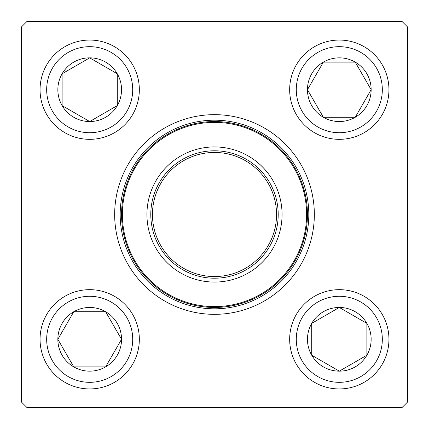 <?xml version="1.0" encoding="UTF-8"?>
<svg xmlns="http://www.w3.org/2000/svg" width="429" height="429" viewBox="0 0 429 429"><rect width="100%" height="100%" fill="white"/><g stroke="black" fill="none" stroke-linecap="round" stroke-linejoin="round"><path stroke-width="0.64" d="M26.968 21.45L402.032 21.45L407.55 26.968L407.55 402.032L402.032 402.032L402.032 26.968L26.968 26.968L26.968 402.032L402.032 402.032L402.032 407.55L26.968 407.55L26.968 402.032L21.45 402.032L21.45 26.968L26.968 21.45L26.968 26.968L21.45 26.968M114.666 214.5A99.834 99.834 0 0 1 264.42 128.04A99.834 99.834 0 0 1 264.42 300.96A99.834 99.834 0 0 1 114.666 214.5M120.179 214.5A94.321 94.321 0 0 0 261.658 296.182A94.321 94.321 0 0 0 261.658 132.818A94.321 94.321 0 0 0 120.179 214.5M402.032 407.55L407.55 402.032M402.032 21.45L402.032 26.968L407.55 26.968M21.45 402.032L26.968 407.55M57.851 339.307A31.843 31.843 0 0 1 105.614 311.727A31.843 31.843 0 0 1 105.614 366.886A31.843 31.843 0 0 1 57.851 339.307L73.772 311.727L105.614 311.727L121.541 339.307L105.614 366.886L73.772 366.886L57.851 339.307L73.772 366.886L105.614 366.886L121.541 339.307L105.614 311.727L73.772 311.727L57.851 339.307M139.334 339.307A49.641 49.641 0 0 0 89.693 289.666A49.641 49.641 0 0 0 40.053 339.307A49.641 49.641 0 0 0 89.693 388.947A49.641 49.641 0 0 0 139.334 339.307A49.641 49.641 0 0 1 64.876 382.298A49.641 49.641 0 0 1 64.876 296.316A49.641 49.641 0 0 1 139.334 339.307A49.641 49.641 0 0 1 64.876 382.298A49.641 49.641 0 0 1 64.876 296.316A49.641 49.641 0 0 1 139.334 339.307A49.641 49.641 0 0 0 89.693 289.666A49.641 49.641 0 0 0 40.053 339.307A49.641 49.641 0 0 0 89.693 388.947A49.641 49.641 0 0 0 139.334 339.307M339.307 371.149A31.843 31.843 0 0 1 311.727 323.386A31.843 31.843 0 0 1 366.886 323.386A31.843 31.843 0 0 1 339.307 371.149L311.727 355.228L311.727 323.386L339.307 307.459L366.886 323.386L366.886 355.228L339.307 371.149L366.886 355.228L366.886 323.386L339.307 307.459L311.727 323.386L311.727 355.228L339.307 371.149M339.307 289.666A49.641 49.641 0 0 0 289.666 339.307A49.641 49.641 0 0 0 339.307 388.947A49.641 49.641 0 0 0 388.947 339.307A49.641 49.641 0 0 0 339.307 289.666A49.641 49.641 0 0 1 382.298 364.124A49.641 49.641 0 0 1 296.316 364.124A49.641 49.641 0 0 1 339.307 289.666A49.641 49.641 0 0 1 382.298 364.124A49.641 49.641 0 0 1 296.316 364.124A49.641 49.641 0 0 1 339.307 289.666A49.641 49.641 0 0 0 289.666 339.307A49.641 49.641 0 0 0 339.307 388.947A49.641 49.641 0 0 0 388.947 339.307A49.641 49.641 0 0 0 339.307 289.666M371.149 89.693A31.843 31.843 0 0 1 323.386 117.273A31.843 31.843 0 0 1 323.386 62.114A31.843 31.843 0 0 1 371.149 89.693L355.228 117.273L323.386 117.273L307.459 89.693L323.386 62.114L355.228 62.114L371.149 89.693L355.228 62.114L323.386 62.114L307.459 89.693L323.386 117.273L355.228 117.273L371.149 89.693M289.666 89.693A49.641 49.641 0 0 0 339.307 139.334A49.641 49.641 0 0 0 388.947 89.693A49.641 49.641 0 0 0 339.307 40.053A49.641 49.641 0 0 0 289.666 89.693A49.641 49.641 0 0 1 364.124 46.702A49.641 49.641 0 0 1 364.124 132.684A49.641 49.641 0 0 1 289.666 89.693A49.641 49.641 0 0 1 364.124 46.702A49.641 49.641 0 0 1 364.124 132.684A49.641 49.641 0 0 1 289.666 89.693A49.641 49.641 0 0 0 339.307 139.334A49.641 49.641 0 0 0 388.947 89.693A49.641 49.641 0 0 0 339.307 40.053A49.641 49.641 0 0 0 289.666 89.693M89.693 57.851A31.843 31.843 0 0 1 117.273 105.614A31.843 31.843 0 0 1 62.114 105.614A31.843 31.843 0 0 1 89.693 57.851L117.273 73.772L117.273 105.614L89.693 121.541L62.114 105.614L62.114 73.772L89.693 57.851L62.114 73.772L62.114 105.614L89.693 121.541L117.273 105.614L117.273 73.772L89.693 57.851M89.693 139.334A49.641 49.641 0 0 0 139.334 89.693A49.641 49.641 0 0 0 89.693 40.053A49.641 49.641 0 0 0 40.053 89.693A49.641 49.641 0 0 0 89.693 139.334A49.641 49.641 0 0 1 46.702 64.876A49.641 49.641 0 0 1 132.684 64.876A49.641 49.641 0 0 1 89.693 139.334A49.641 49.641 0 0 1 46.702 64.876A49.641 49.641 0 0 1 132.684 64.876A49.641 49.641 0 0 1 89.693 139.334A49.641 49.641 0 0 0 139.334 89.693A49.641 49.641 0 0 0 89.693 40.053A49.641 49.641 0 0 0 40.053 89.693A49.641 49.641 0 0 0 89.693 139.334M154.579 245.72A67.567 67.567 0 0 1 217.423 146.997A67.567 67.567 0 0 1 271.498 250.783A67.567 67.567 0 0 1 154.579 245.72M158.001 243.94A63.706 63.706 0 0 1 217.256 150.852A63.706 63.706 0 0 1 268.243 248.707A63.706 63.706 0 0 1 158.001 243.94M159.47 243.173A62.049 62.049 0 0 1 217.181 152.504A62.049 62.049 0 0 1 266.849 247.817A62.049 62.049 0 0 1 159.47 243.173M132.078 257.448A92.937 92.937 0 0 1 171.552 132.078A92.937 92.937 0 0 1 296.922 171.552A92.937 92.937 0 0 1 257.448 296.922A92.937 92.937 0 0 1 132.078 257.448A92.937 92.937 0 0 1 171.552 132.078A92.937 92.937 0 0 1 296.922 171.552A92.937 92.937 0 0 1 257.448 296.922A92.937 92.937 0 0 1 132.078 257.448M132.717 339.307A43.023 43.023 0 0 0 68.184 302.048A43.023 43.023 0 0 0 68.184 376.565A43.023 43.023 0 0 0 132.717 339.307M339.307 296.283A43.023 43.023 0 0 0 302.048 360.816A43.023 43.023 0 0 0 376.565 360.816A43.023 43.023 0 0 0 339.307 296.283M296.283 89.693A43.023 43.023 0 0 0 360.816 126.952A43.023 43.023 0 0 0 360.816 52.435A43.023 43.023 0 0 0 296.283 89.693M89.693 132.717A43.023 43.023 0 0 0 126.952 68.184A43.023 43.023 0 0 0 52.435 68.184A43.023 43.023 0 0 0 89.693 132.717M296.187 171.932A92.112 92.112 0 0 0 171.932 132.813A92.112 92.112 0 0 0 132.813 257.068A92.112 92.112 0 0 0 257.068 296.187A92.112 92.112 0 0 0 296.187 171.932"/></g></svg>

